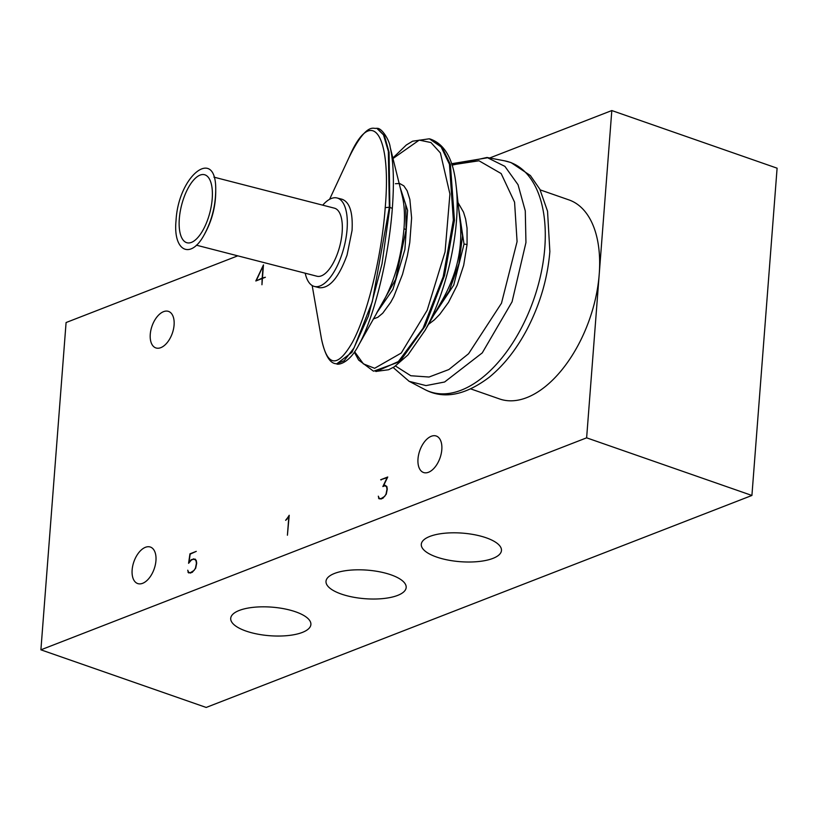 <?xml version="1.0" encoding="UTF-8"?>
<svg xmlns="http://www.w3.org/2000/svg" width="818" height="818" viewBox="0 0 818 818"><rect width="100%" height="100%" fill="white"/><g stroke="black" fill="none" stroke-linecap="round" stroke-linejoin="round"><path stroke-width="1.23" d="M176.023 220.717C172.987 251.269 190.604 260.114 204.183 234.817C211.729 220.819 215.584 205.87 215.727 189.981C216.361 145.778 178.355 175.113 176.023 220.717M179.316 218.723A35.133 14.612 104.4 0 1 204.531 174.725A35.133 14.612 104.4 0 1 209.919 212.383A35.133 14.612 104.4 0 1 187.005 242.762A35.133 14.612 104.4 0 1 179.316 218.723M213.917 177.138L334.48 208.191A35.133 14.612 104.4 0 1 339.859 245.85A35.133 14.612 104.4 0 1 316.955 276.228L196.392 245.185M322.721 205.165A45.675 18.988 104.4 0 1 337.108 197.987A45.675 18.988 104.4 0 1 344.102 246.944A45.675 18.988 104.4 0 1 314.327 286.433A45.675 18.988 104.4 0 1 305.206 273.202M314.327 286.433L319.276 287.711C329.572 288.519 338.836 277.619 347.067 255.011L352.047 230.512C353.039 212.537 349.705 202.118 342.057 199.255L337.108 197.987M329.582 199.316L349.286 156.923C371.597 104.908 391.71 133.651 385.217 207.639C381.74 255.881 367.456 314.715 352.425 342.282C337.589 368.141 327.272 367.006 321.464 338.867L312.179 285.543M376.863 128.354L383.499 134.858L388.346 151.32L389.348 207.24L372.292 301.73L354.071 347.844L344.184 360.697L336.668 363.836M377.425 128.559L384.419 135.686L389.071 152.23L389.859 207.332L382.016 263.866L368.366 316.126L351.965 352.333L336.689 363.836C336.423 364.869 348.437 365.196 358.775 344.951C374.02 317.936 388.703 258.181 392.323 208.437C394.266 182.281 393.55 161.872 390.176 147.199L402.292 196.115M402.333 196.34C404.409 204.827 404.961 215.594 403.99 228.662C401.301 257.149 394.388 281.453 383.274 301.566L358.754 344.971M377.118 312.179L395.656 279.357L406.096 229.705L405.728 204.572L400.442 188.743M400.033 187.138L407.599 210.349L404.89 249.572L392.937 289.378L376.577 313.141M395.401 183.723L399.695 183.508L403.847 185.87L407.129 190.747L409.859 199.398L411.618 217.936L409.777 242.547L407.344 255.881L402.528 274.337L393.826 296.566L390.707 302.323L382.732 313.202L377.814 317.282L373.233 319.01M392.211 159.07L419.215 140.113L430.943 142.547L440.391 152.925L449.92 193.999L445.074 251.842L427.16 310.288L401.27 353.028L374.634 368.284L363.386 363.877L354.634 351.74M376.27 371.495L400.605 360.544L425.217 325.973L444.583 275.41L454.45 220.287L450.411 164.49L441.965 147.148L429.368 138.804L441.106 146.903L449.44 164.244L453.356 220.042L443.192 276.729L423.07 328.243L397.773 362.374L373.795 371.147M424.92 330.595L425.043 330.36C447.354 290.993 461.147 226.893 456.127 185.727L456.107 185.625C453.53 159.561 444.849 144.019 430.094 138.988M460.432 224.582C462.313 249.858 456.434 274.766 442.794 299.306L442.753 299.368M435.166 312.415L449.256 290.881L458.918 263.611L462.538 235.86L459.143 213.007M458.663 208.672L464.031 244.112L453.734 285.124L432.763 316.648M457.998 202.598L463.53 212.179L465.616 218.999L467.047 228.13L467.078 244.449L463.683 265.298L457.139 285.298L448.499 302.363L439.798 314.296L434.378 319.848L428.356 324.47M451.965 164.878L479 160.788L501.158 173.559L514.573 202.189L517.078 241.617L501.485 303.222L468.571 353.734L448.837 369.552L429.041 377.026L410.81 375.738L395.523 366.035M452.057 165.164L486.986 157.475L504.491 160.809A121.504 67.689 109.2 0 1 544.788 247.895A121.504 67.689 109.2 0 1 499.716 360.564A121.504 67.689 109.2 0 1 424.757 389.491L408.734 381.086M487.027 157.485L504.89 166.361L518.039 184.725L525.279 210.911L525.954 242.547L512.048 301.842L482.252 352.895L444.603 382.006L426.004 385.595L409.266 381.372M540.166 189.878L568.96 199.909A105.389 58.712 109.2 0 1 599.226 274.194A105.389 58.712 109.2 0 1 499.563 398.949L470.769 388.908M188.549 572.886L187.741 570.197L188.713 572.467L190.451 572.661L194.142 570.361L195.461 568.101L196.412 563.336L196.023 560.841L194.97 559.512L193.242 559.297L191.422 560.003L188.58 563.305L189.96 553.817L196.279 551.363L190.175 554.144L189.03 561.976L191.422 559.594L195.134 559.083L196.289 560.534L196.698 563.162L195.696 568.224L192.271 572.355L188.549 572.886M255.819 280.983L263.468 264.909L262.466 277.997L265.38 277.271L262.435 278.417L261.944 284.756L262.149 278.529L255.819 280.983M286.924 518.888L289.214 515.268L287.415 535.217L288.877 516.097L285.625 520.309L287.2 518.99M382.855 486.557L387.139 477.64L380.667 479.747L387.742 476.996L383.458 485.902L385.063 485.279L386.863 486.516L387.272 489.133L386.27 494.195L382.844 498.326L379.123 498.857L378.315 496.178L379.286 498.448L381.024 498.643L384.716 496.342L386.035 494.072L386.986 489.307L386.597 486.812L384.961 485.739L382.855 486.557M145.43 547.303A19.325 10.767 109.2 0 1 150.41 547.058A19.325 10.767 109.2 0 1 154.203 568.847A19.325 10.767 109.2 0 1 137.68 583.551A19.325 10.767 109.2 0 1 132.731 565.862A19.325 10.767 109.2 0 1 145.43 547.303M163.559 311.658A19.325 10.767 109.2 0 1 168.539 311.413A19.325 10.767 109.2 0 1 172.342 333.202A19.325 10.767 109.2 0 1 155.819 347.906A19.325 10.767 109.2 0 1 150.86 330.216A19.325 10.767 109.2 0 1 163.559 311.658M431.291 436.27A19.325 10.767 109.2 0 1 436.27 436.025A19.325 10.767 109.2 0 1 440.064 457.814A19.325 10.767 109.2 0 1 423.54 472.507A19.325 10.767 109.2 0 1 418.591 454.818A19.325 10.767 109.2 0 1 431.291 436.27M586.629 437.834L611.813 110.553L777.1 168.181L751.916 495.463L586.629 437.834L40.9 649.819L66.084 322.537L237.772 255.84M489.685 157.986L611.813 110.553M381.219 479.941L380.667 479.747M384.961 485.739L386.75 486.373M381.024 499.031L379.286 498.448M384.041 486.096L383.458 485.902M379.235 498.377L378.519 498.131M381.556 498.827L381.024 498.643M386.822 486.454L386.065 486.199M263.018 278.192L262.466 277.997M256.412 280.339L263.12 265.911L262.179 278.1L256.964 280.533M262.742 278.294L262.179 278.1M195.471 559.502L194.827 559.492M190.451 573.06L188.713 572.467M190.983 572.845L190.451 572.661M195.666 559.747L194.97 559.512M190.512 554.011L189.96 553.817M191.985 559.788L191.422 559.594M194.97 559.44L193.314 558.858M188.661 572.406L187.946 572.16M40.9 649.819L206.187 707.447L751.916 495.463M295.584 611.803A40.205 14.325 4.4 0 1 310.891 624.512A40.205 14.325 4.4 0 1 269.705 635.719A40.205 14.325 4.4 0 1 230.717 618.347A40.205 14.325 4.4 0 1 253.774 607.283A40.205 14.325 4.4 0 1 295.584 611.803M486.158 537.784A40.205 14.325 4.4 0 1 501.465 550.494A40.205 14.325 4.4 0 1 460.278 561.69A40.205 14.325 4.4 0 1 421.29 544.318A40.205 14.325 4.4 0 1 444.348 533.264A40.205 14.325 4.4 0 1 486.158 537.784M390.871 574.788A40.205 14.325 4.4 0 1 406.178 587.508A40.205 14.325 4.4 0 1 364.992 598.704A40.205 14.325 4.4 0 1 326.004 581.332A40.205 14.325 4.4 0 1 349.061 570.269A40.205 14.325 4.4 0 1 390.871 574.788M385.217 207.639L389.348 207.24M389.859 207.332L392.323 208.437M406.096 229.705L403.99 228.662M467.078 244.449L464.031 244.112M204.183 234.817C212.036 220.901 215.891 205.952 215.727 189.981M321.443 338.734C324.899 354.981 329.756 363.315 336.014 363.724L336.014 363.724M349.214 157.117C367.241 120.481 374.235 129.714 376.168 128.242M376.761 128.416C381.311 127.117 389.552 140.103 390.176 147.199M354.327 352.19L358.652 360.073L373.253 371.014M429.317 138.794L412.609 141.197L406.331 144.98L392.834 158.038M375.728 371.444L388.581 369.746L394.266 366.842L407.957 354.961L425.043 330.36M424.931 330.605L442.712 299.449M456.147 185.717L460.422 224.388M486.884 157.884L451.597 163.733M408.775 381.004L393.161 367.507M504.491 160.809L510.974 162.547L530.381 175.543L539.829 189.214L547.539 211.208L549.86 251.555C547.6 278.519 539.982 304.47 527.007 329.409C516.393 349.419 503.776 365.39 489.133 377.333C465.033 395.452 443.571 399.511 424.757 389.491"/></g></svg>
